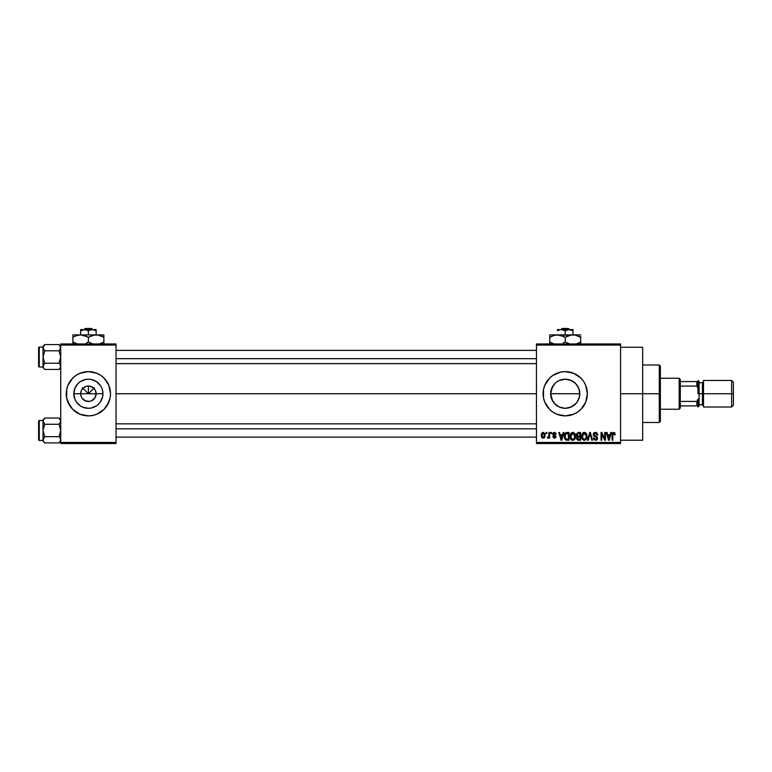 <?xml version="1.0" encoding="UTF-8"?>
<svg xmlns="http://www.w3.org/2000/svg" width="772" height="772" viewBox="0 0 772 772"><rect width="100%" height="100%" fill="white"/><g stroke="black" fill="none" stroke-linecap="round" stroke-linejoin="round"><path stroke-width="1.16" d="M81.234 396.712L80.645 393.749A7.749 7.749 0 0 0 88.384 401.488A7.749 7.749 0 0 0 96.133 393.749L102.946 393.749A14.562 14.562 0 0 1 88.384 408.301A14.562 14.562 0 0 1 73.822 393.749L96.133 393.749A7.749 7.749 0 0 1 88.384 401.488A7.749 7.749 0 0 1 80.645 393.749L81.234 390.777L82.913 388.268L85.422 386.589L88.384 386L88.384 393.749L94.377 387.756L88.384 393.749L82.401 387.756L88.384 393.749L88.384 386L89.899 386.145L93.866 388.268L95.545 390.777L96.133 393.749L94.831 398.043L95.545 396.712M87.371 401.421L89.899 401.343L85.422 400.9L81.948 398.043L84.08 400.185L87.294 401.411M89.899 401.343L91.347 400.9L89.899 401.343M72.742 409.392L79.921 414.188L88.384 415.876L92.708 415.442L96.857 414.188L104.037 409.392L108.833 402.212A22.127 22.127 0 0 0 110.512 393.749A22.127 22.127 0 0 1 88.384 415.876A22.127 22.127 0 0 1 66.257 393.749A22.127 22.127 0 0 0 67.936 402.202L72.742 409.392A22.127 22.127 0 0 0 108.823 402.222M577.9 386.579L579.502 390.873L579.502 396.615L579.791 393.749A14.562 14.562 0 0 1 565.229 408.301A14.562 14.562 0 0 1 550.668 393.749L551.797 399.356L553.36 402.164M577.331 401.845L577.919 400.89M571.386 406.94L565.229 408.301L570.836 407.182L576.472 402.994M553.987 402.994L559.044 406.921M577.533 412.132A22.127 22.127 0 0 0 580.882 409.392L585.678 402.212L587.357 393.749A22.127 22.127 0 0 1 565.229 415.876A22.127 22.127 0 0 1 543.102 393.749A22.127 22.127 0 0 0 565.22 415.876M565.22 371.622A22.127 22.127 0 0 0 543.102 393.749A22.127 22.127 0 0 1 565.229 371.622A22.127 22.127 0 0 1 587.357 393.749L585.678 385.276L583.632 381.455L580.882 378.097L573.702 373.301L565.229 371.622L560.916 372.046L552.935 375.346L549.587 378.097L544.791 385.276L543.527 389.426L543.527 398.062L544.791 402.212L549.587 409.392L552.935 412.142L556.766 414.188L565.229 415.876A22.127 22.127 0 0 0 577.514 412.151L580.882 409.392M620.553 393.749L642.68 393.749L642.68 347.275L642.68 393.749L620.553 393.749M116.041 393.749L536.463 393.749L116.041 393.749M94.831 398.043L91.347 400.9M96.133 393.749L80.645 393.749A7.749 7.749 0 0 1 88.384 386A7.749 7.749 0 0 1 96.133 393.749A7.749 7.749 0 0 0 88.384 386A7.749 7.749 0 0 0 80.645 393.749L73.822 393.749L74.932 388.171L78.088 383.452L80.298 381.638L85.547 379.467L88.384 379.187L91.231 379.467L96.471 381.638L100.495 385.653L101.836 388.171L102.666 390.902L102.666 396.586L100.495 401.836L98.681 404.036L96.471 405.85L91.231 408.021L88.384 408.301L82.816 407.191L80.298 405.85L76.283 401.836L74.932 399.317L73.822 393.749A14.562 14.562 0 0 1 88.384 379.187A14.562 14.562 0 0 1 102.946 393.749L96.133 393.749M552.598 400.977L550.668 393.749L552.366 386.936M551.797 399.356L550.947 396.586L550.947 390.902L553.36 385.315M555.029 404.132L551.777 399.317M573.606 405.657L570.807 407.191L565.229 408.301L559.632 407.182L554.933 404.036M559.642 407.191L562.373 408.021M550.957 390.893L550.668 393.749A14.562 14.562 0 0 1 565.229 379.187A14.562 14.562 0 0 1 579.791 393.749L578.672 388.142L579.511 390.902L579.511 396.586L577.34 401.836L575.381 404.181M579.502 396.615L578.682 399.336M536.463 343.955L620.553 343.955L536.463 343.955L536.463 345.065L620.553 345.065L620.553 442.424L536.463 442.424L536.463 343.955M536.463 443.533L620.553 443.533L620.553 343.955L620.553 345.065L536.463 345.065L536.463 442.424L620.553 442.424L620.553 443.533L536.463 443.533L536.463 442.424L536.463 443.533M546.122 432.465L546.122 433.575L546.827 433.575L546.827 432.465L546.122 432.465L546.827 432.465L546.122 432.465L546.122 433.575L546.827 433.575L546.827 432.465L546.827 433.575L546.122 433.575L546.122 432.465M550.947 432.465L550.947 433.575L551.652 433.575L551.652 432.465L550.947 432.465L551.652 432.465L550.947 432.465L550.947 433.575L551.652 433.575L551.652 432.465L551.652 433.575L550.947 433.575L550.947 432.465M563.184 432.465L562.576 434.781L560.144 434.781L559.536 432.465L558.793 432.465L561.041 440.214L561.784 440.214L563.927 432.465L563.184 432.465L563.927 432.465L563.184 432.465L562.576 434.781L560.144 434.781L559.536 432.465L558.793 432.465L561.041 440.214L561.784 440.214L563.927 432.465L561.784 440.214L561.041 440.214L558.793 432.465L559.536 432.465M574.793 433.584L573.384 432.445L571.608 432.687L570.093 435.611L571.077 439.548L572.438 440.291L574.059 439.915L575.468 436.923L574.793 433.584L572.776 432.368L570.759 433.546L570.064 436.334C569.939 438.477 570.846 439.808 572.766 440.31C574.735 439.789 575.642 438.438 575.487 436.238L574.793 433.584L572.776 432.368M586.363 433.584L584.954 432.445L583.178 432.687L581.663 435.611L582.638 439.548L583.999 440.291L585.62 439.915L587.029 436.923L586.363 433.584L584.346 432.368L582.329 433.546L581.625 436.334C581.509 438.477 582.406 439.808 584.336 440.31C586.305 439.789 587.212 438.438 587.058 436.238L586.363 433.584M597.721 434.983L597.017 435.08L597.721 434.983L595.386 432.368L593.793 432.995L593.446 435.697L596.486 437.27L596.814 438.168L595.347 439.403L594.102 437.898L593.398 438.004L593.948 439.644L596.322 440.175L597.489 438.602L597.007 436.769L593.929 434.906L594.122 433.816L595.328 433.275L596.563 433.806L597.017 435.08L597.721 434.983L597.123 433.14L595.637 432.378M610.662 432.465L610.054 434.781L607.612 434.781L607.004 432.465L606.271 432.465L608.519 440.214L609.253 440.214L611.395 432.465L610.662 432.465L611.395 432.465L610.662 432.465L610.054 434.781L607.612 434.781L607.004 432.465L606.271 432.465L608.519 440.214L609.253 440.214L611.395 432.465L609.253 440.214L608.519 440.214L606.271 432.465L607.004 432.465M565.229 415.876L573.702 414.188L577.524 412.142M614.802 432.918L613.479 432.378L612.35 433.256L612.099 440.214L612.804 440.214L612.949 433.739L613.914 433.314L614.512 434.877L615.216 434.781L614.802 432.918L613.701 432.368L612.099 434.954L612.099 440.214L612.804 440.214L612.91 433.854L613.663 433.275L614.512 434.877L615.216 434.781L614.802 432.918L613.856 432.378M604.756 432.465L604.756 438.67L601.793 432.465L601.041 432.465L601.041 440.214L601.745 440.214L601.745 433.999L604.708 440.214L605.46 440.214L605.46 432.465L604.756 432.465L605.46 432.465L604.756 432.465L604.756 438.67L601.793 432.465L601.041 432.465L601.041 440.214L601.745 440.214L601.745 433.999L604.708 440.214L605.46 440.214L605.46 432.465L605.46 440.214L604.708 440.214M590.126 433.372L588.264 440.214L587.531 440.214L589.74 432.465L587.531 440.214L588.264 440.214L590.126 433.372L591.786 440.214L592.51 440.214L590.426 432.465L589.74 432.465L590.426 432.465L589.74 432.465L587.531 440.214L588.264 440.214L590.126 433.372L591.786 440.214L592.51 440.214L590.426 432.465L592.51 440.214L591.786 440.214L590.262 433.98M578.44 432.465L576.414 433.854L576.337 435.302L577.253 436.643L576.626 439.027L577.668 440.108L580.621 440.214L580.621 432.465L578.44 432.465L580.621 432.465L578.44 432.465L576.298 434.742L577.253 436.643L576.501 438.264L578.431 440.214L580.621 440.214L580.621 432.465L580.621 440.214L578.431 440.214M566.986 432.465L564.834 433.767L564.506 438.052L565.847 440.021L569.051 440.214L569.051 432.465L566.986 432.465C565.027 432.87 564.139 434.182 564.322 436.383L565.963 440.069L569.051 440.214L569.051 432.465L569.051 440.214M554.46 432.368L553.206 432.889L552.762 434.346L553.167 435.389L555.319 436.45L554.47 437.396L552.858 436.595L553.321 437.763L554.653 438.197L555.647 437.763L556.052 436.257L553.476 433.864L554.624 433.188L556.178 434.173L555.956 433.314L554.46 432.368L552.762 434.182L555.377 436.711L554.47 437.396L552.858 436.595L554.489 438.197L556.081 436.595L553.649 434.559L554.412 433.169L556.178 434.173L554.46 432.368M548.94 432.465L548.805 436.537L547.425 437.898L548.274 438.178L548.94 437.203L548.94 438.1L549.645 438.1L549.645 432.465L548.94 432.465L549.645 432.465L548.94 432.465L548.805 436.537L547.425 437.898L548.101 438.197L548.94 437.203L548.94 438.1L549.645 438.1L549.645 432.465L549.645 438.1L548.94 438.1M543.15 432.368L541.838 432.986L541.191 435.34L541.722 437.425L543.276 438.197L544.974 436.556L544.733 433.372L543.15 432.368L541.191 435.34L543.15 438.197L545.119 435.283L543.15 432.368M559.053 380.557L565.22 379.187L570.807 380.297L573.577 381.812M562.363 379.467L559.623 380.307L565.229 379.187L571.531 380.615M570.817 380.297L575.536 383.452L578.682 388.171M556.93 381.783L559.661 380.297M551.777 388.171L555.058 383.337M60.727 443.533L116.041 443.533L116.041 442.424L60.727 442.424L60.727 345.065L116.041 345.065L116.041 442.424L116.041 343.955L60.727 343.955L116.041 343.955L116.041 345.065L60.727 345.065L60.727 343.955L60.727 442.424L116.041 442.424L116.041 443.533L60.727 443.533L60.727 442.424L60.727 443.533M106.787 406.033L110.087 398.062L110.512 393.749L108.833 385.276L104.037 378.097L100.678 375.346L96.857 373.301L88.384 371.622L79.921 373.301L76.09 375.346L72.742 378.097L67.946 385.276L66.681 389.426L66.681 398.062L69.991 406.033M642.68 440.214L642.68 393.749L642.68 440.214L620.553 440.214M587.357 393.749A22.127 22.127 0 0 0 585.678 385.286M580.882 378.097A22.127 22.127 0 0 0 577.533 375.356M577.514 375.337A22.127 22.127 0 0 0 565.239 371.622M544.791 385.276L543.527 389.426M543.527 398.062L544.791 402.212M583.632 406.033L585.678 402.212M554.933 383.452L553.997 384.485M562.392 379.467L565.229 379.187M573.316 381.638L576.481 384.495M575.526 404.036L573.316 405.85M565.229 408.301L562.392 408.021M559.623 380.307L557.123 381.648M578.672 388.142L577.321 385.633M104.037 378.097A22.127 22.127 0 0 0 66.257 393.749A22.127 22.127 0 0 1 88.384 371.622A22.127 22.127 0 0 1 110.512 393.749A22.127 22.127 0 0 0 108.833 385.286L106.787 381.455M69.991 381.455L67.946 385.276M82.913 388.268L81.234 390.777M85.422 386.589L84.08 387.303M93.866 388.268L91.347 386.589M95.545 390.777L94.831 389.445M615.216 434.781L614.502 434.626M614.512 434.877L613.663 433.275L612.804 434.897L613.663 433.275M612.804 440.214L612.099 440.214L612.099 434.954M612.099 434.742L612.148 434.105M612.563 432.889L613.064 432.494M608.732 438.95L607.853 435.688L609.812 435.688L608.828 439.403L609.156 437.936L608.828 439.403L608.433 437.811L608.78 439.181M601.745 440.214L601.041 440.214L601.041 432.465L601.793 432.465M595.849 432.407L596.351 432.552M595.666 433.304L597.017 435.08L596.563 433.796M595.328 433.275L593.9 434.597L595.048 433.285M595.009 433.295L594.527 433.449M593.398 438.004L594.102 437.898L593.398 438.004L595.511 440.31L597.518 438.187L594.035 435.205M597.171 436.971L596.563 436.421M597.238 437.077L597.509 437.994M597.383 439.027L596.988 439.712M594.951 439.326L594.131 438.187M594.16 438.313L594.556 439.094M596.804 438.342L595.743 439.393M596.814 438.168L596.486 437.27M595.482 436.855L596.592 437.377M594.257 436.46L593.195 434.617L594.141 436.392M595.386 432.368L593.205 434.395M593.523 433.353L594.469 432.523M586.662 434.144L586.894 434.829M587.029 436.952L586.942 437.599M582.03 438.583L581.692 437.338M583.169 432.687L583.728 432.445M585.514 432.696L585.996 433.092M583.893 439.345L583.072 438.834M583.603 433.449L584.095 433.295M585.552 433.796L584.346 433.275L586.353 436.228L585.523 438.93L586.353 436.228C586.517 437.927 585.842 438.988 584.336 439.403L582.628 438.11L582.329 436.354L584.346 433.275L585.321 433.594M582.561 434.723L582.628 438.11L584.336 439.403M582.329 436.354L582.628 438.11L582.725 434.356M586.353 436.228L586.334 435.726L586.353 436.228M585.938 434.298L586.334 435.726M578.035 440.185L576.501 438.457M576.501 438.264L577.253 436.643M576.8 436.305L576.375 435.456M576.298 434.52L576.414 433.854M577.784 433.439L578.421 433.372L577.697 433.468L577.022 435.032L577.871 433.42M577.852 437.068L577.205 438.139L578.595 436.991L577.205 438.139L578.691 439.307L577.205 438.139L577.852 437.068L579.917 436.991L579.917 439.307L578.373 439.297M577.205 438.139L577.697 437.135M578.402 439.297L579.917 439.307L579.917 436.991L578.595 436.991M577.61 433.507L579.917 433.372L579.917 436.093L578.527 436.093L577.002 434.732M577.408 435.804L577.022 435.032M575.092 434.144L575.323 434.829M575.468 436.923L575.381 437.599M574.05 439.915L573.113 440.291M571.135 439.615L572.004 440.175M571.608 432.687L572.158 432.445M571 434.723L571.058 438.11L572.766 439.403L571.058 438.11L570.759 436.354L572.776 433.275L574.783 436.228L573.963 438.93L574.783 436.228C574.947 437.927 574.272 438.988 572.766 439.403L571.512 438.834M572.033 433.449L572.65 433.275M573.76 439.094L572.901 439.403M570.759 436.354L571.058 438.11L571.155 434.356M574.783 436.228L574.764 435.726L574.783 436.228M567.082 440.214L565.963 440.069L567.082 440.214M564.843 438.978L564.342 436.923M564.332 436.653L564.332 436.045M564.351 435.775L564.486 434.79M565.307 433.073L565.992 432.629M565.21 437.936L565.085 437.27M565.76 433.777L565.027 436.392L565.316 434.501L568.346 433.372L568.346 439.307L566.098 439.152L565.027 436.392L565.21 434.819M565.316 434.501L565.876 433.671M566.667 433.391L568.346 433.372L568.346 439.307L566.098 439.152M565.046 435.91L565.065 437.164M565.567 433.989L566.05 433.565M561.07 438.207L561.36 439.403L561.688 437.936L561.36 439.403L560.385 435.688L562.344 435.688L561.36 439.403L561.119 438.409M556.178 434.173L554.045 433.217M554.412 433.169L553.466 434.047L554.335 434.868M552.858 436.595L553.64 436.836M554.248 437.377L553.563 436.489L554.47 437.396L555.377 436.711L553.949 435.784M554.47 437.396L555.145 436.238L555.367 436.788M553.167 435.379L552.848 434.829M552.8 433.739L553.775 432.484M548.101 438.197L547.425 437.898L547.628 437.097L548.805 436.537L548.94 435.389M548.004 437.184L548.805 436.537M548.139 437.193L548.757 436.682M544.926 433.835L545.119 435.283M544.694 437.261L544.086 437.927M542.427 438.033L541.722 437.425M542.369 432.552L542.899 432.388M544.414 435.283L543.256 437.396L541.905 435.63L543.141 433.169L544.405 434.945L544.019 436.913L544.414 435.283M608.548 438.207L607.853 435.688L609.812 435.688L609.06 438.303M578.421 433.372L579.917 433.372L579.917 436.093L578.527 436.093M574.368 434.298L574.764 435.726M560.964 437.811L560.385 435.688L562.344 435.688L561.591 438.303M659.269 393.749L659.269 422.506L659.269 393.749L642.68 393.749L659.269 393.749L659.269 364.982L659.269 393.749L660.378 393.749L659.269 393.749M660.378 421.406L660.378 393.749L660.378 421.406L659.269 422.506L642.68 422.506M579.791 393.749L550.668 393.749L579.791 393.749M660.378 366.082L660.378 393.749L660.378 366.082L659.269 364.982L642.68 364.982M60.612 367.144L59.058 369.45L44.689 369.45L59.058 369.45L60.727 367.781L59.058 369.45L60.612 367.144L60.264 364.741L60.727 366.343M43.145 346.869L44.689 344.582L43.493 346.078L44.689 344.582L59.058 344.582L44.689 344.582L43.029 346.242L44.689 344.582L43.029 347.69L43.029 357.011L44.689 350.797L43.493 349.291L44.689 350.797L59.058 350.797L60.727 347.69L59.058 350.797L44.689 350.797L43.029 347.69L43.029 366.343L44.689 363.236L43.029 357.011L43.029 367.781L43.145 365.532L43.145 367.154L44.689 369.45L43.145 367.144L43.493 364.741L43.145 367.144M43.029 347.69L43.029 346.242L43.029 347.062L39.266 347.053L39.266 366.97L43.029 366.97L39.266 366.97A0.666 0.666 0 0 1 38.6 366.304L38.6 347.718A0.666 0.666 0 0 1 39.266 347.053L43.029 347.053L43.493 349.282M59.376 344.901L60.727 347.69L60.612 346.879L60.602 348.5L59.058 350.797L60.727 357.011L59.058 363.236L44.689 363.236L59.058 363.236L60.264 364.741M43.145 365.523L44.689 363.236L43.145 365.523L44.689 363.236L43.029 357.011L44.689 350.797M38.6 366.304A0.666 0.666 0 0 0 39.266 366.97L39.266 347.053A0.666 0.666 0 0 0 38.6 347.718L38.6 366.131M60.602 348.5L59.058 350.797L60.727 357.011L59.058 363.236M60.727 347.69L59.058 344.582L60.727 346.242M116.041 358.671L536.463 358.671L116.041 358.671M536.463 428.817L116.041 428.817L536.463 428.817M679.186 378.251L680.296 379.361L680.296 381.571L680.296 379.361L679.186 378.251L660.378 378.251L679.186 378.251L679.186 409.237L660.378 409.237L679.186 409.237L679.186 378.251M680.296 408.127L679.186 409.237L680.296 408.127L680.296 405.918L680.296 408.127M680.296 386.077L680.296 401.411L680.296 381.571L680.296 386.077L696.894 386.077L697.994 388.441L697.994 381.571L680.296 381.571L696.894 381.571L696.894 386.077L696.894 381.571L697.994 381.571L697.994 388.441L696.894 386.077L680.296 386.077M680.296 405.918L680.296 401.411L680.296 405.918L697.994 405.918L697.994 399.047L696.894 401.411L680.296 401.411L696.894 401.411L696.894 405.918L696.894 401.411L697.994 399.047L697.994 405.918L680.296 405.918M731.634 393.749L733.4 393.749L733.4 382.237L733.4 393.749L731.634 393.749L731.634 380.471L731.634 393.749L703.524 393.749L731.634 393.749L731.634 407.018L731.634 393.749M703.524 381.571L702.423 382.68L702.423 404.808L702.423 393.749L697.994 393.749L697.994 380.471L697.994 393.749L699.104 393.749L699.104 381.571L699.104 393.749L703.524 393.749L703.524 407.018L703.524 380.471L703.524 393.749L702.423 393.749L702.423 382.68L699.104 382.68M733.4 405.252L733.4 393.749L733.4 405.252L731.634 407.018L703.524 407.018M699.104 405.918L699.104 393.749L699.104 405.918L697.994 407.018M43.029 366.97L44.689 369.45M60.612 346.879L60.264 346.088L60.612 346.879M60.612 440.609L59.058 442.916L44.689 442.916L59.058 442.916L60.727 441.246L59.058 442.916L60.612 440.609L60.264 438.207L60.727 439.799M43.145 420.335L44.689 418.038L43.493 419.543L44.689 418.038L59.058 418.038L44.689 418.038L43.029 419.707L44.689 418.038L43.029 421.145L43.029 430.477L44.689 424.262L43.493 422.757L44.689 424.262L59.058 424.262L60.612 421.956L59.058 424.262L44.689 424.262L43.029 421.145L43.029 439.799L44.689 436.691L43.029 430.477L43.029 440.426L39.266 440.436A0.666 0.666 0 0 1 38.6 439.77L38.6 421.184A0.666 0.666 0 0 1 39.266 420.518L43.029 420.518L39.266 420.518L39.266 440.436L43.029 440.436L43.029 441.246L43.145 438.998L43.145 440.619L44.689 442.916L43.145 440.609L43.493 438.207L43.145 440.609M59.376 418.366L60.727 421.145L59.058 424.262L60.727 430.477L59.058 436.691L44.689 436.691L59.058 436.691L60.264 438.207M43.145 438.988L44.689 436.691L43.145 438.988L44.689 436.691L43.029 430.477L44.689 424.262M43.029 421.145L43.493 422.747M38.6 439.77A0.666 0.666 0 0 0 39.266 440.436L39.266 420.518A0.666 0.666 0 0 0 38.6 421.184L38.6 439.586M44.38 442.588L43.029 440.436M60.602 421.966L59.058 424.262L60.727 430.477L59.058 436.691M60.727 421.145L59.058 418.038L60.727 419.707M60.612 420.344L60.264 419.553M562.103 328.467L568.366 328.467L562.103 328.467L560.945 329.576L562.103 328.467M569.514 329.576L568.366 328.467L569.514 329.576M572.978 330.773L570.112 329.663L572.978 330.773L572.978 334.884L572.978 329.576L569.109 329.576L572.978 330.773L570.103 329.663M569.109 329.576L557.49 329.576L562.363 329.663L565.229 330.773L565.229 334.884L565.229 330.773L569.109 329.576L561.36 329.576L565.229 330.773L568.086 329.663L572.978 329.914M557.49 330.773L559.362 329.914M569.91 335.289L549.741 334.884L549.741 336.322L549.741 334.884L580.718 334.884L570.962 335.058L574.995 335.058L580.718 337.277L578.875 336.322L580.718 337.277L580.718 342.006L576.202 343.955L578.73 343.038M554.421 335.289L559.507 335.058L565.229 337.277L565.229 342.006L565.229 337.277L563.386 336.322L565.229 337.277L570.971 335.058L574.976 335.058L572.978 334.884M566.436 342.652L569.746 343.955L565.229 342.006L568.983 343.733L565.229 342.006L563.242 343.038M564.033 336.631L557.49 334.884L559.488 335.058M549.741 334.884L549.741 337.277L553.485 335.559L557.49 334.884M549.741 342.006L549.741 342.971L549.741 342.006L554.257 343.955L549.741 342.006L549.741 337.277L549.741 342.006L553.495 343.733L549.741 342.006L549.741 344.225M580.718 343.733L580.718 336.322M565.229 337.277L569.755 335.328M550.542 336.843L549.741 337.277L549.741 336.322L549.741 337.277L554.257 335.328M580.718 337.277L575.015 335.067M579.917 342.45L580.718 342.006L580.718 342.971L580.718 342.006L578.739 343.029M565.229 342.006L563.261 343.029M549.741 342.971L549.741 343.733M85.258 328.467L91.521 328.467L85.258 328.467L84.1 329.576L85.258 328.467M92.669 329.576L91.521 328.467L92.669 329.576M96.133 330.773L93.267 329.663L96.133 330.773L96.133 334.884L96.133 329.576L92.264 329.576L96.133 330.773L93.258 329.663M92.264 329.576L80.645 329.576L84.515 329.576L80.645 330.773L80.645 329.663L80.645 334.884L80.645 329.576L80.645 330.773L84.515 329.576L82.517 329.914L85.518 329.663L88.384 330.773L88.384 334.884L88.384 330.773L92.264 329.576L84.515 329.576L88.384 330.773L91.241 329.663L96.133 329.914M72.896 335.559L72.896 337.277L76.64 335.559L80.645 334.884L86.541 336.312L82.662 335.058L88.384 337.277L88.384 342.006L88.384 337.277L86.541 336.322L88.384 337.277L92.129 335.559L96.133 334.884L72.896 334.884L72.896 336.322L72.896 334.884L103.873 334.884L94.107 335.058L98.131 335.058L102.029 336.312L98.15 335.058L103.873 337.277L102.029 336.322L103.873 337.277L103.873 342.006L99.356 343.955L101.885 343.038M89.591 342.652L92.901 343.955L88.384 342.006L92.138 343.733L88.384 342.006L86.387 343.038M87.188 336.631L80.645 334.884L82.643 335.058M72.896 342.006L72.896 342.971L72.896 342.006L77.412 343.955L72.896 342.006L72.896 337.277L72.896 342.006L76.65 343.733L72.896 342.006L72.896 344.225M103.873 343.733L103.873 335.55M103.873 335.058L103.873 336.322M94.126 335.058L98.131 335.058L103.873 337.277M88.384 337.277L94.097 335.067M73.697 336.843L72.896 337.277L72.896 336.322L72.896 337.277L76.64 335.559L80.645 334.884M103.072 342.45L103.873 342.006L103.873 342.971L103.873 342.006L101.894 343.029M88.384 342.006L86.541 342.971M72.896 342.971L72.896 343.733M80.645 330.773L82.517 329.914M620.553 347.275L642.68 347.275M116.041 350.372L536.463 350.372M116.041 363.651L536.463 363.651M536.463 437.116L116.041 437.116M536.463 423.838L116.041 423.838M703.524 380.471L731.634 380.471L733.4 382.237M697.994 380.471L699.104 381.571M699.104 404.808L702.423 404.808L703.524 405.918"/></g></svg>

